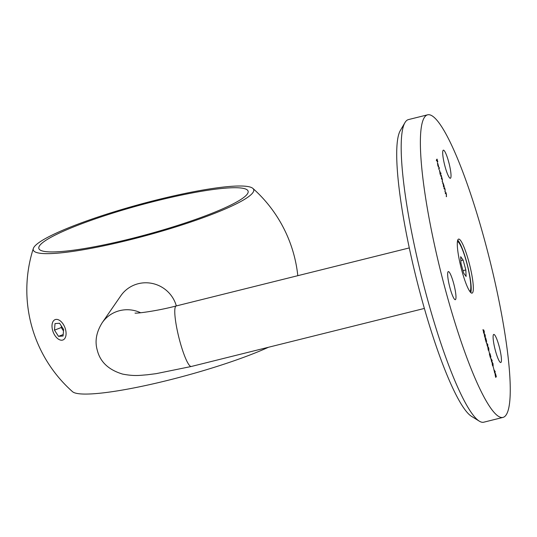 <?xml version="1.0" encoding="UTF-8"?>
<svg xmlns="http://www.w3.org/2000/svg" width="537" height="537" viewBox="0 0 537 537"><rect width="100%" height="100%" fill="white"/><g stroke="black" fill="none" stroke-linecap="round" stroke-linejoin="round"><path stroke-width="0.81" d="M427.64 114.811L408.442 119.59A155.918 25.199 76 0 0 405.375 121.959A155.918 25.199 76 0 0 404.952 122.631A155.918 25.199 76 0 0 421.666 276.978A155.918 25.199 76 0 0 479.279 421.142A155.918 25.199 76 0 0 483.79 422.189L502.988 417.41A155.918 25.199 -104 0 1 443.589 282.871A155.918 25.199 -104 0 1 424.572 117.173A155.918 25.199 -104 0 1 427.64 114.811A155.918 25.199 -104 0 1 487.046 249.349A155.918 25.199 -104 0 1 506.062 415.041A155.918 25.199 -104 0 1 502.988 417.41M458.041 239.515A27.843 4.497 76 0 0 461.437 269.104A27.843 4.497 76 0 0 472.043 293.128A27.843 4.497 76 0 0 472.594 292.705A27.843 4.497 76 0 0 469.197 263.117A27.843 4.497 76 0 0 458.591 239.093A27.843 4.497 76 0 0 458.041 239.515M450.644 178.042A14.479 2.343 -104 0 1 450.362 178.264A14.479 2.343 -104 0 1 444.844 165.772A14.479 2.343 -104 0 1 443.079 150.387A14.479 2.343 -104 0 1 443.361 150.165A14.479 2.343 -104 0 1 448.878 162.657A14.479 2.343 -104 0 1 450.644 178.042M501.055 362.3A14.479 2.343 -104 0 1 500.766 362.522A14.479 2.343 -104 0 1 495.248 350.03A14.479 2.343 -104 0 1 493.483 334.645A14.479 2.343 -104 0 1 493.772 334.423A14.479 2.343 -104 0 1 499.289 346.915A14.479 2.343 -104 0 1 501.055 362.3M455.598 299.471A14.479 2.343 -104 0 1 455.316 299.693A14.479 2.343 -104 0 1 449.798 287.201A14.479 2.343 -104 0 1 448.033 271.816A14.479 2.343 -104 0 1 448.321 271.594A14.479 2.343 -104 0 1 453.832 284.086A14.479 2.343 -104 0 1 455.598 299.471M493.812 369.443L495.221 371.691L494.859 373.269L493.812 369.443M492.114 362.233L493 363.576L493.154 366.059L492.248 364.663L492.261 362.113M489.939 353.594L490.932 357.092L489.784 355.192L490.429 357.917L489.382 354.091L490.784 356.595L489.979 353.568M489.67 354.192L490.08 354.098M490.335 356.722L490.784 356.595M487.844 346.647L488.737 347.983L488.892 350.473L487.985 349.07L487.992 346.519M485.676 338.001L486.67 341.505L485.522 339.599L486.166 342.324L485.119 338.505L486.522 341.008L485.717 337.974M485.408 338.605L485.81 338.511M486.066 341.136L486.522 341.008M483.904 333.282L482.951 329.651L483.877 332.745L483.287 329.973L483.803 330.033L484.434 332.343L483.562 330.503L483.965 333.296M483.414 332.88L483.877 332.745M444.039 188.339L444.562 187.588L445.139 189.642L445.025 191.951L445.052 189.648L444.039 188.339M444.529 188.447L444.119 188.635M440.588 175.713L441.105 174.955L442.414 179.687L442.266 181.848L442.327 179.687L441.696 178.74L441.495 179.029L441.555 176.874L440.588 175.713M441.387 178.74L441.81 178.633L441.434 178.801M440.615 175.921L441.045 175.814L440.655 175.968M438.669 168.712L439.4 167.651L438.81 169.215L438.669 168.712M436.319 160.12L437.037 159.086L437.783 161.832L437.098 159.697L437.42 162.362L436.809 160.127L436.46 160.63L436.319 160.12M437.87 165.51L438.487 167.363L437.527 163.208L438.722 166.705L437.655 163.731L437.789 165.537M437.527 163.208L437.83 163.429L437.467 163.523M439.347 169.846L440.555 173.444L440.864 172.988L441.005 173.498L440.266 174.559L439.394 169.813M442.803 182.479L444.247 186.433L443.723 187.185L442.85 182.439M445.341 193.105L445.864 192.347L446.442 194.407L446.328 196.71L446.354 194.414L445.341 193.105M445.831 193.213L445.421 193.401M484.293 333.658L485.179 334.994L485.341 337.478L484.434 336.081L484.441 333.531M486.468 342.593L487.878 344.848L487.515 346.419L486.468 342.593M488.912 351.151L489.502 353.312L488.912 351.151M490.731 358.186L492.14 360.434L491.778 362.005L490.731 358.186M493.174 366.737L493.772 368.906L493.174 366.737M496.289 376.773L495.98 376.168L495.826 377.323L495.336 375.94L495.033 373.718L495.537 374.544L495.463 373.504L496.322 376.779M479.279 421.142L471.459 416.303A149.239 24.118 -104 0 1 416.316 278.314A149.239 24.118 -104 0 1 400.313 130.578L404.952 122.631M470.774 292.578A27.843 4.497 76 0 0 467.546 265.553A27.843 4.497 76 0 0 457.725 240.173M436.359 160.261L436.809 160.127M437.736 163.691L438.588 166.819L437.97 164.027L437.467 163.758M439.078 168.121L439.541 168.155M439.112 168.262L438.709 168.853M440.441 173.471L441.005 173.498M440.575 173.605L440.172 174.189M440.394 173.673L439.488 170.35L440.394 173.673L439.924 173.813M440.783 175.431L441.246 175.458M440.817 175.565L441.152 175.592M440.729 175.7L440.958 176.163M441.454 178.385L441.877 178.358M443.582 186.373L444.247 186.433M442.743 182.949L443.844 186.305L443.602 184.345L442.971 182.956L442.548 183.063M443.381 186.44L443.844 186.305M444.233 188.057L444.703 188.091M444.274 188.198L444.609 188.225M443.938 188.682L444.461 188.467M445.542 192.823L446.005 192.857M445.576 192.958L445.911 192.991M445.247 193.441L445.764 193.226M483.34 330.134L483.803 330.033M483.374 330.141L483.562 330.503M485.052 337.068L484.978 337.458M485.112 335.115L484.428 334.162L484.965 337.021L485.112 335.115M484.139 334.155L484.562 334.048L484.139 334.236M484.77 337.068L485.2 336.974M487.435 344.922L487.878 344.848M487.448 344.949L487.905 344.949M487.482 345.056L487.072 345.64M486.817 343.479L487.274 345.157L487.583 344.707L486.717 343.505M488.61 350.064L488.536 350.446M488.67 348.11L487.985 347.15L488.516 350.01L488.67 348.11M487.69 347.144L488.12 347.036L487.69 347.224M488.321 350.064L488.757 349.963M491.697 360.515L492.14 360.434M491.717 360.542L492.167 360.535M491.744 360.642L491.335 361.233M491.08 359.072L491.536 360.75L491.845 360.3L490.986 359.092M492.872 365.65L492.798 366.033M492.932 363.697L492.248 362.737L492.778 365.603L492.932 363.697M491.952 362.737L492.382 362.629L491.959 362.811M492.583 365.65L493.02 365.556M494.778 371.772L495.221 371.691M494.799 371.799L495.248 371.792M494.825 371.899L494.416 372.49M494.161 370.329L494.617 372.007L494.926 371.557L494.06 370.349M496.215 376.249L495.597 374.014L496.215 376.249L495.772 376.363M495.946 377.028L495.174 374.229L495.946 377.028L495.497 377.155M409.301 247.919L176.223 305.956A31.186 5.041 -104 0 0 179.976 341.686A31.186 5.041 -104 0 0 191.293 366.482L156.092 373.665L146.943 374.819C140.231 375.235 135.035 376.457 122.651 374.101C108.682 369.912 100.238 361.998 97.318 350.359C94.666 341.364 96.298 332.148 102.211 322.703L120.838 295.746A31.186 30.468 34.6 0 1 151.481 283.294A31.186 30.468 34.6 0 1 176.324 305.936M64.729 338.565A10.894 6.283 -111 0 0 63.198 324.173A10.894 6.283 -111 0 0 53.351 321.032A10.894 6.283 -111 0 0 54.881 335.424A10.894 6.283 -111 0 0 64.729 338.565M63.608 329.456L59.573 323.24L55.016 323.589L54.479 330.141L58.506 336.357L63.071 336.008L63.608 329.456M63.185 334.558L58.506 336.357M63.48 330.94L61.272 327.536L54.479 330.141M61.272 327.536L61.393 326.046M130.337 238.851A108.474 15.083 -15.3 0 0 248.114 191.206A108.474 15.083 -15.3 0 0 156.629 200.804A108.474 15.083 -15.3 0 0 38.852 248.45A108.474 15.083 -15.3 0 0 130.337 238.851M33.334 248.477A114.274 15.888 -15.3 0 0 129.632 239.871A114.274 15.888 -15.3 0 0 252.88 188.413A114.274 15.888 -15.3 0 0 157.334 199.784A114.274 15.888 -15.3 0 0 33.334 248.477A135.874 135.874 0 0 0 72.502 391.668A114.274 15.888 -15.3 0 0 168.047 380.29A114.274 15.888 -15.3 0 0 268.46 347.264M469.862 291.484A25.769 4.162 76 0 0 468.378 269.587A25.769 4.162 76 0 0 459.128 243.013A25.769 4.162 76 0 0 457.43 241.563M463.659 273.098L460.961 263.217L460.692 256.713L463.129 260.083L465.834 269.957L466.096 276.461L463.659 273.098M460.853 260.646L463.129 260.083M462.995 270.661L465.834 269.957M442.179 181.526L442.548 181.439M444.945 191.649L445.294 191.561M446.247 196.414L446.596 196.327M102.211 322.703A31.186 30.468 34.6 0 1 140.674 312.769M444.502 188.447L444.072 188.554M445.804 193.213L445.374 193.313M485.092 337.061L484.669 337.169M488.65 350.05L488.22 350.158M492.912 365.643L492.483 365.751M176.223 305.956C156.945 311.051 136.465 313.588 135.015 313.084M191.293 366.482L424.371 308.439M297.807 275.682A135.874 135.874 0 0 0 252.88 188.413"/></g></svg>
